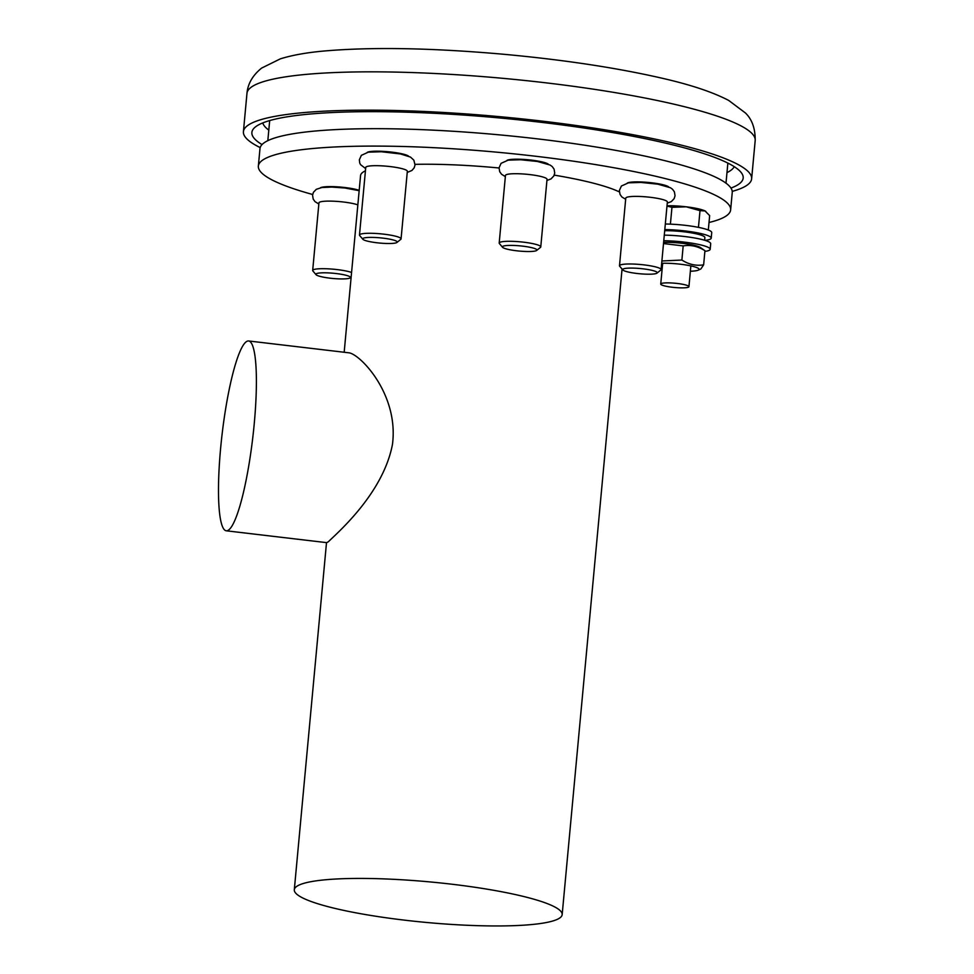 <?xml version="1.0" encoding="UTF-8"?>
<svg xmlns="http://www.w3.org/2000/svg" width="974" height="974" viewBox="0 0 974 974"><rect width="100%" height="100%" fill="white"/><g stroke="black" fill="none" stroke-linecap="round" stroke-linejoin="round"><path stroke-width="1.46" d="M708.317 230.01L709.656 215.607L705.03 210.944L700.002 210.64L686.195 206.805L671.963 207.328L670.404 224.142M671.963 207.328L666.983 206.062M700.002 210.64L698.455 227.356M705.785 211.395A24.776 3.75 -174.7 0 0 705.7 211.334L705.03 210.944A24.776 3.75 -174.7 0 0 686.195 206.805A24.776 3.75 -174.7 0 0 667.007 205.757M677.332 283.471A14.16 2.143 -174.7 0 0 660.737 284.055A14.16 2.143 -174.7 0 0 674.641 287.5A14.16 2.143 -174.7 0 0 688.935 286.673A14.16 2.143 -174.7 0 0 677.332 283.471M705.7 211.334A24.776 3.75 -174.7 0 0 705.03 210.944M536.686 250.44L540.485 247.372A20.88 3.153 -174.7 0 0 540.765 246.909L547.035 179.326A20.88 3.153 -174.7 0 0 526.532 174.249A20.88 3.153 -174.7 0 0 505.457 175.466L499.187 243.05A20.88 3.153 -174.7 0 0 499.382 243.549L502.547 247.274A17.349 2.618 -174.7 0 0 516.597 250.781A17.349 2.618 -174.7 0 0 536.686 250.44A17.349 2.618 -174.7 0 0 519.897 245.85A17.349 2.618 -174.7 0 0 502.547 247.274M540.765 246.909A20.88 3.153 -174.7 0 0 520.262 241.832A20.88 3.153 -174.7 0 0 499.187 243.05M705.054 240.383A31.862 4.821 -174.7 0 0 711.215 238.143A31.862 4.821 -174.7 0 0 685.112 230.948A31.862 4.821 -174.7 0 0 664.792 229.584M711.215 238.143L711.726 232.567A31.862 4.821 -174.7 0 0 685.623 225.371A31.862 4.821 -174.7 0 0 665.315 224.008M704.884 251.414A31.862 4.821 -174.7 0 0 710.18 249.295A31.862 4.821 -174.7 0 0 663.757 240.724M710.18 249.295L710.691 243.719A31.862 4.821 -174.7 0 0 664.28 235.148M704.616 240.249L704.872 237.559A25.482 3.859 -174.7 0 0 691.236 232.835A25.482 3.859 -174.7 0 0 664.694 230.716M661.663 263.309A22.658 3.421 5.3 0 1 687.632 265.269A22.658 3.421 5.3 0 1 698.723 269.871A22.658 3.421 5.3 0 1 698.188 270.175A22.658 3.421 5.3 0 1 690.371 271.222M662.174 268.605A22.658 3.421 5.3 0 1 661.2 268.386M663.611 242.416A22.658 3.421 5.3 0 1 700.294 247.457L704.945 250.695L703.642 264.818L700.915 268.909L698.188 270.175M661.882 260.983L681.885 260.046C688.849 264.49 696.106 266.085 703.642 264.818M663.501 243.561L683.188 245.911L681.885 260.046M683.188 245.911C690.688 244.644 697.944 246.239 704.945 250.695M262.03 144.578A246.702 37.316 5.3 0 1 251.876 132.452A246.702 37.316 5.3 0 1 255.736 126.693A246.702 37.316 5.3 0 1 521.09 120.082A246.702 37.316 5.3 0 1 743.186 178.035A246.702 37.316 5.3 0 1 730.963 188.079M260.18 147.585A255.2 38.607 5.3 0 1 243.415 131.673A255.2 38.607 5.3 0 1 247.408 125.707A255.2 38.607 5.3 0 1 521.906 118.865A255.2 38.607 5.3 0 1 751.636 178.814A255.2 38.607 5.3 0 1 732.241 191.379M296.413 886.62A134.509 20.344 5.3 0 1 441.088 883.016A134.509 20.344 5.3 0 1 562.168 914.61A134.509 20.344 5.3 0 1 426.356 922.451A134.509 20.344 5.3 0 1 294.306 889.761A134.509 20.344 5.3 0 1 296.413 886.62M226.236 530.793L326.716 542.652L328.408 541.714C336.115 533.922 383.026 494.183 392.461 444.387C398.95 394.835 360.83 354.694 349.13 352.844L248.65 340.973A95.574 15.426 -83.3 0 0 246.166 341.813A95.574 15.426 -83.3 0 0 221.305 441.368A95.574 15.426 -83.3 0 0 226.236 530.793A95.574 15.426 -83.3 0 0 228.707 529.941A95.574 15.426 -83.3 0 0 253.581 430.386A95.574 15.426 -83.3 0 0 248.65 340.973M344.175 352.259L360.563 175.576A134.509 20.344 5.3 0 1 362.669 172.422A134.509 20.344 5.3 0 1 365.433 170.827M415.07 164.35A134.509 20.344 5.3 0 1 499.041 167.991M554.23 175.125A134.509 20.344 5.3 0 1 619.367 191.927M312.654 194.496A237.157 35.868 5.3 0 1 258.353 166.091A237.157 35.868 5.3 0 1 497.799 152.273A237.157 35.868 5.3 0 1 730.634 209.897A237.157 35.868 5.3 0 1 709.011 222.498M258.353 166.091L259.973 148.669A237.157 35.868 5.3 0 1 499.418 134.862A237.157 35.868 5.3 0 1 732.241 192.487L730.634 209.897M506.967 160.369A21.233 3.214 5.3 0 1 527.884 159.748A21.233 3.214 5.3 0 1 548.325 164.204M367.259 152.346A21.233 3.214 5.3 0 1 388.176 151.737A21.233 3.214 5.3 0 1 408.63 156.181M627.28 183.051A21.233 3.214 5.3 0 1 651.643 182.795A21.233 3.214 5.3 0 1 668.639 186.886M320.458 187.763A21.233 3.214 5.3 0 1 337.722 186.862A21.233 3.214 5.3 0 1 359.199 190.332M727.785 163.048A230.071 34.796 5.3 0 1 727.785 163.961L725.995 183.161M267.826 140.658L269.603 121.458A230.071 34.796 5.3 0 1 269.761 120.557M357.848 204.869A20.88 3.153 -174.7 0 0 343.432 202.008A20.88 3.153 -174.7 0 0 318.948 202.86L312.678 270.455A20.88 3.153 -174.7 0 0 312.873 270.955L316.051 274.68A17.349 2.618 -174.7 0 0 332.901 278.479A17.349 2.618 -174.7 0 0 350.177 277.846A17.349 2.618 -174.7 0 0 336.213 273.548A17.349 2.618 -174.7 0 0 316.051 274.68M351.577 272.464A20.88 3.153 -174.7 0 0 337.162 269.591A20.88 3.153 -174.7 0 0 312.678 270.455M400.74 239.385A20.88 3.153 -174.7 0 0 400.777 239.348A20.88 3.153 -174.7 0 0 401.069 238.886L407.339 171.302A20.88 3.153 -174.7 0 0 386.836 166.225A20.88 3.153 -174.7 0 0 365.749 167.443L359.479 235.038A20.88 3.153 -174.7 0 0 359.686 235.538L362.852 239.263A17.349 2.618 -174.7 0 0 379.617 243.05A17.349 2.618 -174.7 0 0 396.954 242.453A17.349 2.618 -174.7 0 0 396.978 242.429A17.349 2.618 -174.7 0 0 380.189 237.839A17.349 2.618 -174.7 0 0 362.852 239.263M401.069 238.886A20.88 3.153 -174.7 0 0 380.566 233.821A20.88 3.153 -174.7 0 0 359.479 235.038M657 273.134L660.798 270.054A20.88 3.153 -174.7 0 0 661.09 269.591L667.36 202.008A20.88 3.153 -174.7 0 0 646.858 196.931A20.88 3.153 -174.7 0 0 625.771 198.148L619.501 265.732A20.88 3.153 -174.7 0 0 619.695 266.243L622.861 269.968A17.349 2.618 -174.7 0 0 636.911 273.463A17.349 2.618 -174.7 0 0 657 273.134A17.349 2.618 -174.7 0 0 640.21 268.532A17.349 2.618 -174.7 0 0 622.861 269.968M661.09 269.591A20.88 3.153 -174.7 0 0 640.588 264.526A20.88 3.153 -174.7 0 0 619.501 265.732M268.8 130.114A237.157 35.868 5.3 0 1 262.761 122.919M734.226 166.664A237.157 35.868 5.3 0 1 726.981 172.617M243.415 131.673L246.97 93.346A255.2 38.607 5.3 0 1 250.963 87.392A255.2 38.607 5.3 0 1 525.461 80.55A255.2 38.607 5.3 0 1 755.191 140.5L751.636 178.814M662.673 263.284L660.737 284.055M690.858 265.89L688.935 286.673M505.348 176.598L501.573 174.285L499.723 171.728L499.053 167.832L501.074 163.34L508.172 160.15L520.615 159.748L537.502 161.477L550.152 165.069L552.246 166.591L554.084 169.159L554.73 173.055L553.841 175.929L551.004 178.924L546.938 180.458M246.97 93.346C247.81 83.74 252.692 75.327 261.629 68.083L280.305 58.866C292.176 55.153 306.907 52.523 324.476 50.977C372.287 46.886 431.701 47.945 502.706 54.179C563.289 59.731 616.323 67.73 661.809 78.151C690.578 84.701 712.895 92.14 728.759 100.468L745.5 113.033C752.098 119.485 755.325 128.641 755.191 140.5M562.168 914.61L622.057 269.019M294.306 889.761L326.509 542.628M318.839 204.004L315.028 201.655L313.202 199.098L312.557 195.19L313.433 192.316L316.27 189.333L321.822 187.532L331.744 187.081L344.906 188.006L359.163 190.685M350.177 277.846L351.151 277.066M365.64 168.587L360.514 164.63L359.71 162.938L359.345 159.833L361.354 155.341L368.367 152.151L381.431 151.749L400.448 153.941L410.517 157.094L413.865 160.186L415.034 164.971L414.181 167.845L411.929 170.474L407.229 172.447M396.978 242.429L400.777 239.348M625.661 199.293L621.887 196.979L620.036 194.423L619.367 190.514L621.388 186.022L628.486 182.832L640.929 182.43L657.815 184.159L670.465 187.763L672.559 189.285L674.398 191.841L675.043 195.75L674.166 198.611L671.317 201.606L667.251 203.152"/></g></svg>

